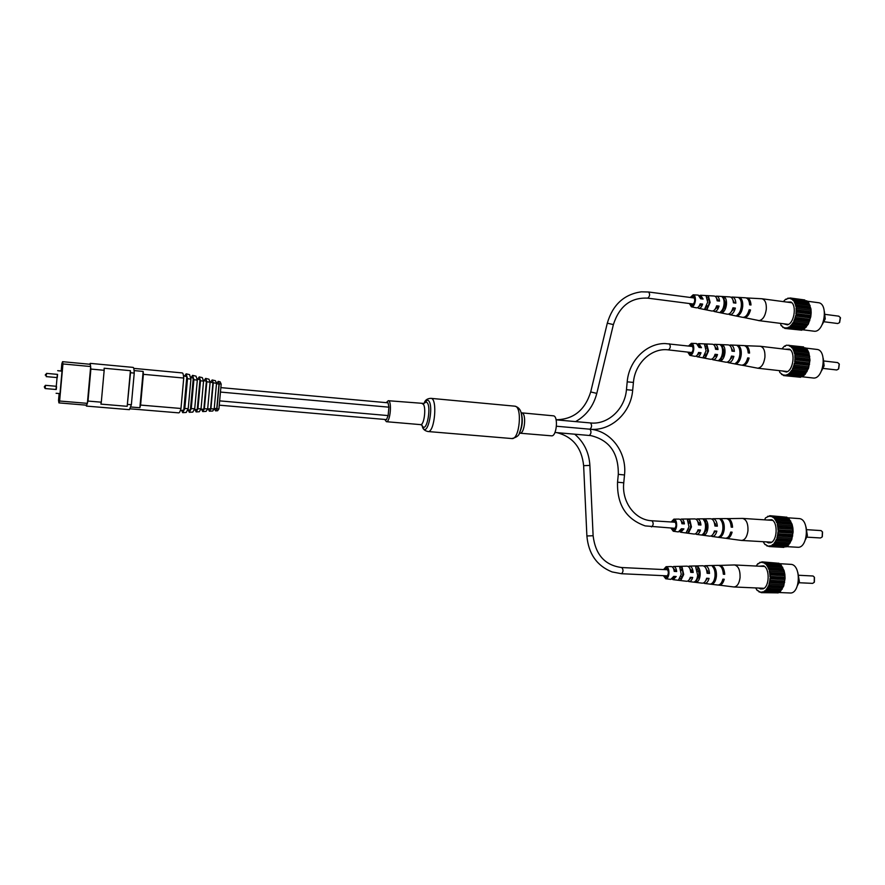 <?xml version="1.0" encoding="UTF-8"?>
<svg xmlns="http://www.w3.org/2000/svg" width="885" height="885" viewBox="0 0 885 885"><rect width="100%" height="100%" fill="white"/><g stroke="black" fill="none" stroke-linecap="round" stroke-linejoin="round"><path stroke-width="1.33" d="M384.743 419.435L386.391 421.702C390.252 422.576 392.221 400.651 388.272 400.717L386.225 402.653M519.34 433.152L551.499 435.829C556.665 436.792 558.557 415.884 553.313 415.817L521.143 412.797M219.259 405.175L386.535 419.601L388.128 415.585L388.913 407.177L388.061 402.819L220.863 387.619M56.452 387.951L56.496 386.302L45.434 385.329L45.146 388.548L56.22 389.511L56.452 387.951M55.987 389.488L57.348 374.366M57.06 377.574L56.275 386.28M46.219 376.612L57.282 377.596L57.569 374.388L46.507 373.393L46.252 375.218M56.098 393.283L60.003 393.615M59.959 394.102L59.383 394.046L59.937 394.323L62.083 370.45L61.441 371.014M59.151 393.548L58.532 400.396L58.919 402.896L59.616 401.027L62.946 363.945L62.569 361.688L61.817 363.779L61.176 370.992M86.022 405.153L86.431 406.093L88.002 401.071L90.878 369.067L90.226 363.37L89.651 364.233M58.919 402.896L86.509 405.186L87.372 403.35L90.679 366.534L90.137 364.277L62.569 361.688M88.002 401.071L101.299 402.188L100.89 404.113L127.186 406.315L130.504 372.729L134.232 373.083C134.111 369.421 133.757 367.541 133.17 367.408L90.226 363.37M90.878 369.067L104.176 370.295L104.131 368.237L130.405 370.682L130.504 372.729M127.186 406.315L130.405 370.682M86.431 406.093L129.42 409.666L131.367 404.722L134.232 373.083M134.089 370.583L143.149 371.434L143.381 374.322L183.737 378.05C183.483 374.764 183.007 373.05 182.299 372.928L133.757 368.37M130.172 408.826L178.759 412.864C179.445 412.875 180.175 411.414 180.971 408.483L183.737 378.05M130.814 406.989L139.863 407.742L140.593 405.076L180.971 408.483M139.863 407.742L143.149 371.434M140.593 405.076L143.381 374.322M183.505 375.848L186.835 376.623L183.77 410.22L180.385 410.408M187.52 378.647L190.906 379.178L188.217 408.604L184.799 408.549L187.52 378.647L186.171 373.835L184.545 376.092M184.799 408.549L182.719 412.653L181.558 410.341M182.719 412.653L186.215 412.465L188.217 408.604M190.906 379.178L189.567 374.632L186.171 373.835M190.718 377.541L193.295 378.138L190.397 409.866L187.786 410.009M191.26 408.66L193.903 379.654L197.311 380.185L194.711 408.704L191.26 408.66L189.324 412.299L188.151 409.987M190.972 377.596L192.598 375.351L193.903 379.654M189.324 412.299L192.83 412.1L194.711 408.704M197.311 380.185L196.027 376.158L192.598 375.351M197.167 379.057L199.977 379.709L197.255 409.501L194.401 409.655M197.941 408.748L200.508 380.705L203.55 381.192L201.039 408.781L197.941 408.748L196.138 411.923L194.977 409.622M197.62 379.156L199.247 376.91L200.508 380.705M196.138 411.923L199.302 411.746L201.039 408.781M203.55 381.192L202.322 377.641L199.247 376.91M203.473 380.528L206.393 381.214L203.849 409.147L200.862 409.301M206.836 381.723L210.11 382.265L207.676 408.848L204.358 408.815L206.836 381.723L205.641 378.415L204.015 380.661M204.358 408.815L202.698 411.558L201.537 409.268M202.698 411.558L206.094 411.381L207.676 408.848M210.11 382.265L208.948 379.2L205.641 378.415M210.088 382.088L212.942 382.751L210.564 408.781L207.654 408.936M210.541 382.198L212.157 379.953L213.274 382.785L210.895 408.87L209.38 411.193L208.229 408.903M209.38 411.193L212.754 411.016L214.192 408.892L210.895 408.87M214.192 408.892L216.526 383.338L213.274 382.785M216.526 383.338L215.442 380.727L212.157 379.953M216.504 383.592L218.993 384.178L216.781 408.45L214.214 408.582M216.637 383.625L218.186 381.369L219.226 383.791L216.936 408.903L215.564 410.861L214.424 408.571M218.186 381.369L220.166 381.844L221.184 384.123L218.916 408.914L216.936 408.903M221.184 384.123L219.226 383.791M218.916 408.914L217.599 410.751L215.564 410.861M127.639 404.412L131.367 404.722M101.299 402.188L104.176 370.295M59.616 401.027L87.372 403.35M62.946 363.945L90.679 366.534M58.111 370.782L62.016 371.136M57.68 370.671L62.027 371.069M46.297 374.764L46.507 373.393M798.558 578.812L798.325 581.832M777.085 563.125L762.029 561.864L757.726 563.789L756.221 566.057M780.083 564.774L778.911 563.225L763.489 562.849L762.029 561.864M755.702 587.928L757.062 590.317L761.266 592.662L762.77 591.822L763.501 592.286L764.85 590.771L780.36 591.512L783.712 586.047L785.072 578.37L784.862 574.343L784.066 570.582L780.979 564.818L765.492 564.099L764.231 562.462M763.501 592.286L778.214 592.917L779.464 591.479M761.266 592.662L776.388 592.839M758.876 588.06L760.503 588.967L763.025 588.846C769.552 586.855 769.983 568.413 763.578 565.836L759.407 566.212M765.625 590.881L768.932 585.383L770.293 577.673L769.308 569.84L766.266 564.066M762.66 562.628L763.788 562.694M764.728 563.502L779.408 564.254M761.52 562.417L759.806 562.329M758.545 563.833L757.726 563.789M757.892 590.361L757.062 590.317M760.79 592.065L759.076 591.988M761.941 591.965L763.069 592.01M764.054 591.291L778.767 591.932M782.24 589.167L767.472 588.525M766.709 588.779L781.455 589.421M766.012 589.664L780.758 590.306M783.712 586.047L768.932 585.383M768.224 585.992L782.993 586.655M767.682 587.164L782.44 587.817M784.674 582.363L769.895 581.677M769.297 582.596L784.066 583.27M768.932 583.989L783.701 584.653M785.072 578.37L770.293 577.673M769.839 578.834L784.619 579.52M769.696 580.328L784.464 581.014M784.862 574.343L770.083 573.624M769.817 574.951L784.586 575.659M769.895 576.467L784.663 577.164M784.066 570.582L769.308 569.84M769.242 571.245L783.999 571.964M769.53 572.661L784.298 573.38M782.738 567.329L768.003 566.588M768.136 567.949L782.871 568.69M768.622 569.177L783.369 569.907M766.598 565.316L781.311 566.057M767.251 566.256L781.975 566.997M779.121 563.656L791.61 564.409C801.511 566.179 799.952 594.2 790.006 592.983L778.457 592.496M797.827 572.584L799.387 581.511L797.562 585.328M799.044 582.739L812.64 583.37L814.222 582.33L814.322 577.142L813.061 576.002L799.199 575.294M814.454 577.418L814.366 582.076M694.172 581.998C696.041 581.202 697.214 578.967 697.679 575.294L695.643 566.865L698 566.798C699.67 568.701 700.378 571.588 700.112 575.427C699.637 579.199 698.42 581.489 696.484 582.286L694.172 581.998M683.707 574.498L680.842 580.339L678.496 580.04L681.262 574.365L679.724 567.329L682.103 567.263L683.707 574.498M663.573 569.564L666.117 566.688C668.142 567.163 669.082 569.486 668.938 573.668C668.474 576.987 667.401 578.69 665.73 578.768L663.385 575.67M715.014 576.268C715.301 571.787 714.427 568.491 712.392 566.389L713.73 566.356C715.799 568.469 716.684 571.798 716.396 576.345C715.81 580.803 714.339 583.425 711.994 584.2L710.677 584.034C712.989 583.259 714.438 580.671 715.014 576.268M718.377 585.029L733.964 586.976C737.183 586.644 739.218 583.547 740.059 577.684C740.28 570.272 738.444 566.024 734.539 564.951L718.919 565.427M672.003 579.067L673.164 579.664L676.206 576.522L673.739 576.378L670.808 579.376L665.73 578.768M703.398 583.005L704.548 583.447C706.551 583.503 708.055 581.81 709.062 578.381L706.628 578.237C705.644 581.578 704.172 583.226 702.225 583.16L688.928 581.567C690.565 581.622 691.816 580.25 692.701 577.451L690.256 577.319C689.393 580.018 688.165 581.334 686.594 581.279L673.164 579.664M719.029 585.184C721.386 585.239 723.133 583.259 724.251 579.232L722.879 579.155C721.762 583.126 720.047 585.085 717.724 585.029L704.548 583.447M687.767 581.058L688.928 581.567M666.117 566.688L671.206 566.555C672.777 566.721 673.784 568.336 674.215 571.389L676.693 571.533C676.251 568.358 675.211 566.677 673.573 566.5L687.048 566.157C689.061 566.4 690.289 568.458 690.742 572.341L693.187 572.484C692.734 568.48 691.473 566.345 689.393 566.101L702.734 565.758C705.19 566.068 706.65 568.579 707.115 573.292L709.538 573.425C709.073 568.601 707.58 566.024 705.057 565.703L718.266 565.36C721.186 565.758 722.879 568.712 723.355 574.221L724.726 574.299C724.262 568.723 722.536 565.725 719.582 565.327M705.057 565.703L703.885 566.024M689.393 566.101L688.209 566.489M673.573 566.5L672.379 566.986M664.093 575.704L665.83 577.573C669.027 574.487 669.137 571.267 666.139 567.893L664.281 569.597M707.646 570.781L707.325 571.666M691.528 569.995L691.163 570.891M697.004 569.155L697.767 569.166C699.692 573.458 699.349 577.042 696.716 579.918L696.373 579.885M672.91 578.126L675.321 576.467M705.677 580.715L707.558 578.292M689.282 579.575L691.517 577.385M707.093 572.949L708.155 573.015L706.02 568.513M690.72 572.075L692.103 572.153L689.625 568.115M674.193 571.19L675.897 571.29L673.219 568.004M680.687 569.088L681.926 569.099C683.463 572.805 683.154 575.947 681.019 578.502L680.089 578.414M724.726 574.299L723.344 573.889M709.538 573.425L708.155 573.015M693.187 572.484L692.103 572.153M676.693 571.533L675.897 571.29M713.575 567.893L713.73 566.356M711.994 584.2L712.082 583.315M697.767 569.166L698 566.798M696.484 582.286L696.716 579.918M681.926 569.099L682.103 567.263M680.842 580.339L681.019 578.502M806.777 532.847L806.357 535.823M784.862 517.028L769.895 515.712L765.536 517.88L764.607 519.838M787.927 518.566L786.831 517.15L771.366 516.619L769.895 515.712M763.147 541.697L764.883 544.441L769.153 546.543L769.828 545.802L771.41 546.034L772.771 544.441L788.336 545.359L791.721 539.706L793.104 531.951L792.883 527.936L792.075 524.219L788.933 518.632L773.413 517.747L772.129 516.176M771.41 546.034L786.157 546.875L787.506 545.304M769.153 546.543L783.867 547.384L784.42 546.775M766.476 541.885L768.368 542.881L770.68 542.726C777.318 540.812 778.147 522.415 771.742 519.716L767.494 520.026M773.567 544.507L776.919 538.821L778.291 531.033L777.284 523.267L774.198 517.659M770.536 516.442L771.554 516.508M772.638 517.183L787.351 518.156M769.275 516.409L767.638 516.298M765.802 544.496L764.883 544.441M768.777 546.1L766.919 545.99M769.828 545.802L771.134 545.879M771.974 545.016L786.721 545.857M790.239 542.914L775.437 542.051M774.663 542.35L789.442 543.213M773.955 543.268L788.734 544.12M791.721 539.706L776.919 538.821M776.2 539.474L791.002 540.348M775.647 540.68L790.438 541.554M792.706 535.967L777.893 535.071M777.284 536.011L792.086 536.907M776.919 537.427L791.721 538.312M793.104 531.951L778.291 531.033M777.827 532.217L792.639 533.135M777.683 533.732L792.495 534.628M792.883 527.936L778.081 527.006M777.804 528.345L792.606 529.274M777.882 529.849L792.694 530.779M792.075 524.219L777.284 523.267M777.218 524.672L792.009 525.613M777.517 526.066L792.307 527.006M790.725 521.044L775.957 520.081M776.101 521.442L790.869 522.404M776.599 522.637L791.367 523.588M774.53 518.887L789.276 519.86M775.194 519.794L789.951 520.756M787.141 517.747L799.553 518.61C809.808 519.882 807.861 548.634 797.606 547.262L786.3 546.62M806.025 527.051L807.397 535.635L805.461 539.64M806.943 537.151L820.528 537.969L822.176 536.941L822.397 531.797L821.048 530.591L807.275 529.706M822.53 532.062L822.32 536.686M701.894 534.817C703.796 533.898 704.991 531.597 705.456 527.891C705.71 524.141 705.024 521.376 703.376 519.606L705.743 519.572C707.436 521.376 708.166 524.208 707.9 528.057C707.414 531.863 706.186 534.23 704.228 535.148L701.894 534.817M691.45 526.94L688.541 532.958L686.185 532.626L688.984 526.774L687.424 519.849L689.813 519.805L691.45 526.94M671.25 521.973L673.883 519.141C675.863 519.606 676.782 521.862 676.638 525.933C676.14 529.385 675.012 531.155 673.264 531.232L670.941 528.091M722.846 529.075C723.133 524.573 722.237 521.342 720.18 519.373L721.507 519.351C723.609 521.342 724.516 524.617 724.229 529.175C723.631 533.666 722.149 536.376 719.759 537.295L718.443 537.106C720.799 536.188 722.26 533.511 722.846 529.075M740.944 540.348L741.542 540.436C744.916 540.115 747.062 536.896 747.958 530.79C748.201 523.588 746.409 519.462 742.592 518.411L726.895 518.643M679.536 531.631L680.698 532.239L683.917 528.909L681.439 528.743L678.33 531.918L673.264 531.232M710.954 536.022L712.104 536.476C714.206 536.542 715.799 534.772 716.872 531.144L714.427 530.978C713.387 534.507 711.839 536.233 709.781 536.155L696.473 534.363C698.199 534.44 699.526 532.991 700.466 530.026L698.011 529.861C697.092 532.726 695.798 534.12 694.139 534.053L680.698 532.239M725.943 538.257L726.596 538.423C729.074 538.5 730.91 536.421 732.105 532.184L730.722 532.084C729.539 536.266 727.736 538.323 725.28 538.246L712.104 536.476M695.322 533.854L696.473 534.363M673.883 519.141L678.994 519.086C680.532 519.252 681.505 520.8 681.926 523.721L684.404 523.887C683.983 520.845 682.966 519.241 681.373 519.064L694.891 518.92C696.86 519.152 698.055 521.132 698.497 524.871L700.953 525.037C700.511 521.188 699.283 519.141 697.247 518.887L710.644 518.743C713.044 519.053 714.472 521.475 714.914 526L717.348 526.166C716.905 521.53 715.445 519.041 712.978 518.721L726.242 518.577C729.096 518.964 730.756 521.818 731.209 527.128L732.581 527.217C732.138 521.84 730.457 518.953 727.558 518.555M712.978 518.721L711.794 519.019M697.247 518.887L696.053 519.252M681.373 519.064L680.156 519.528M671.66 528.135L673.385 530.038C676.682 526.995 676.848 523.765 673.872 520.347L671.969 522.028M698.63 529.905L698.918 530.746M714.87 531.011L715.08 531.741M715.478 523.776L715.102 524.728M699.316 522.781L698.907 523.71M704.814 521.94L705.511 521.951C707.469 526.11 707.126 529.717 704.46 532.759L704.051 532.715M680.488 530.701L683.054 528.843M713.332 533.744L715.379 531.044M696.893 532.372L699.294 529.949M714.903 525.767L715.943 525.834L713.929 521.575M698.475 524.683L699.847 524.772L697.468 520.911M681.915 523.588L683.596 523.699L680.996 520.557M688.442 521.63L689.636 521.652C691.196 525.259 690.886 528.411 688.718 531.111L687.745 531.011M732.581 527.217L731.198 526.896M717.348 526.166L715.943 525.834M700.953 525.037L699.847 524.772M684.404 523.887L683.596 523.699M721.375 520.789L721.507 519.351M719.759 537.295L719.859 536.31M705.511 521.951L705.743 519.572M704.228 535.148L704.46 532.759M689.636 521.652L689.813 519.805M688.541 532.958L688.718 531.111M824.543 315.514L824.2 318.5M805.173 300.623L804.753 299.96L790.15 297.98L785.581 299.296L783.358 301.619M807.894 302.626L806.899 300.856L791.467 299.174L790.15 297.98M780.504 323.368L781.068 325.536L784.895 328.435L786.522 327.815L787.174 328.379L788.734 327.063L804.122 329.12L808.27 324.187L810.782 316.775L811.169 312.748L810.948 308.898L808.724 302.736L793.292 300.69L792.274 298.876M787.174 328.379L801.788 330.216L803.149 328.999M784.895 328.435L799.863 329.972M783.358 323.733L787.418 324.85C794.21 323.423 797.042 305.159 790.936 302.028L786.688 302.062M789.486 327.284L793.591 322.317L796.069 314.85L796.246 306.951L794.066 300.767M789.674 298.378L787.871 298.134M790.67 298.831L791.931 298.997M786.466 299.418L785.581 299.296M781.82 325.636L781.068 325.536M784.453 327.671L782.816 327.472M785.67 327.837L786.699 327.97M787.86 327.472L802.485 329.308M806.335 327.074L791.677 325.215M790.869 325.359L805.527 327.218M790.051 326.134L804.697 327.981M808.27 324.187L793.591 322.317M792.794 322.815L807.463 324.684M792.075 323.899L806.744 325.769M809.786 320.669L795.084 318.777M794.354 319.607L809.045 321.487M793.79 320.923L808.481 322.804M810.782 316.775L796.069 314.85M795.449 315.945L810.151 317.848M795.084 317.416L809.775 319.319M811.169 312.748L796.467 310.812M796.002 312.095L810.704 314.02M795.858 313.611L810.56 315.525M810.948 308.898L796.246 306.951M795.969 308.323L810.671 310.27M796.058 309.772L810.76 311.708M810.107 305.48L795.427 303.522M795.361 304.894L810.04 306.852M795.67 306.188L810.361 308.135M794.21 302.05L808.879 304.02M794.719 303.09L809.399 305.048M792.617 299.982L807.253 301.962M806.998 301.177L818.282 302.692C828.957 303.389 824.245 333.28 813.824 331.178L802.175 329.718M824.411 311.631L825.24 318.91L822.442 324.198M824.245 321.786L837.752 323.523L839.489 322.627L840.296 317.494L838.681 316.177M840.396 317.781L839.666 322.372M720.423 311.951C722.37 310.491 723.576 307.892 724.052 304.152C724.306 300.435 723.587 297.946 721.906 296.718L724.251 296.84C725.988 298.09 726.74 300.623 726.474 304.451C725.988 308.29 724.738 310.956 722.735 312.427L720.423 311.951M710.124 302.438L707.159 309.164L704.825 308.677L707.679 302.139L706.064 295.889L708.431 296.01L710.124 302.438M690.267 297.471L693.143 294.816C694.825 295.225 695.577 297.161 695.4 300.623C694.758 304.672 693.42 306.73 691.395 306.818L689.382 303.533M741.32 306.287C741.608 301.818 740.701 298.931 738.577 297.614L739.904 297.681C742.061 299.008 742.991 301.929 742.703 306.453C742.106 310.989 740.59 314.053 738.156 315.635L736.851 315.37C739.252 313.788 740.734 310.768 741.32 306.287M743.267 317.383L759.142 320.613C762.87 319.817 765.248 316.067 766.288 309.363C766.598 303.234 765.138 299.694 761.919 298.754L746.199 297.924M697.612 307.626L698.719 308.323C700.323 308.445 701.628 307.04 702.635 304.097L700.123 303.942M702.635 304.097L700.168 303.798C699.194 306.619 697.933 307.969 696.384 307.836L691.395 306.818M728.543 314.142L729.638 314.662C732.127 314.806 734.041 312.615 735.38 308.102L732.902 308.057M735.38 308.102L732.957 307.814C731.652 312.206 729.782 314.341 727.359 314.197L714.25 311.509C716.297 311.642 717.901 309.838 719.074 306.11L716.584 306.011M743.909 317.593C746.829 317.737 749.031 315.193 750.524 309.96L749.086 310.038M750.524 309.96L749.153 309.794C747.67 314.96 745.491 317.472 742.615 317.328L729.638 314.662M713.155 310.912L714.25 311.509M719.074 306.11L716.64 305.812C715.489 309.429 713.918 311.166 711.949 311.033L698.719 308.323M693.143 294.816L698.254 295.103L700.654 298.776L703.121 299.086L700.632 295.247L714.173 296.021C715.799 296.254 716.784 297.858 717.127 300.812L719.56 301.11C719.217 298.057 718.211 296.398 716.529 296.154L729.937 296.917C731.939 297.227 733.101 299.196 733.444 302.825L735.866 303.124C735.524 299.395 734.329 297.371 732.271 297.05L745.546 297.802C747.936 298.19 749.296 300.535 749.639 304.827L751.011 304.993C750.668 300.646 749.296 298.267 746.874 297.88M732.271 297.05L731.054 297.272M716.529 296.154L715.301 296.442M700.632 295.247L699.382 295.623M690.09 303.621L691.616 305.635C695.19 302.836 695.654 299.628 693.032 296.01L690.975 297.559M716.828 307.084L717.038 308.046M732.924 309.164L733.09 310.126M734.262 302.305L733.953 302.891M718.211 300.203L717.812 300.9M723.609 299.185L724.019 299.23C726.032 302.692 725.678 306.298 722.968 310.049L722.26 309.927M698.641 306.774L701.805 304.152M731.11 312.051L733.942 308.19M714.848 309.562L717.945 306.177M734.395 302.947L732.913 299.949M718.399 300.966L716.529 298.179M702.259 298.975L700.112 296.718M707.281 297.769L708.254 297.858C709.858 300.889 709.549 304.042 707.336 307.316L706.153 307.117M739.816 298.654L739.904 297.681M738.156 315.635L738.3 314.175M724.019 299.23L724.251 296.84M722.735 312.427L722.968 310.049M708.254 297.858L708.431 296.01M707.159 309.164L707.336 307.316M823.415 362.573L823.249 365.582M804.056 347.761L803.558 346.931L786.61 345.183L784.309 346.223L781.964 348.845M779.419 370.649L779.785 372.43L783.623 375.583L785.249 375.041L785.902 375.649L787.462 374.41L802.916 376.313L805.14 374.366L808.591 368.116L809.985 360.195L808.923 352.805L807.54 349.962L805.704 347.96L790.205 346.433L788.9 345.161M785.902 375.649L800.571 377.276L801.81 376.191M783.623 375.583L798.48 377.043M782.307 370.97L786.444 372.021C793.259 370.483 795.67 352.208 789.453 349.144L785.15 349.232M788.225 374.676L792.329 369.908L794.83 362.529L795.007 354.564L792.816 348.203L791.013 346.19M788.568 345.416L786.61 345.183M789.42 346.057L790.891 346.234M785.316 346.345L784.309 346.223M783.07 374.654L781.543 374.477M784.398 375.019L785.338 375.118M786.599 374.775L801.279 376.413M805.14 374.366L790.416 372.718M789.608 372.817L804.321 374.466M788.789 373.558L803.491 375.196M807.076 371.567L792.329 369.908M791.533 370.373L806.268 372.021M790.814 371.423L805.538 373.072M808.591 368.116L793.834 366.434M793.104 367.22L807.85 368.89M792.54 368.525L807.286 370.195M809.587 364.233L794.83 362.529M794.199 363.591L808.956 365.284M793.834 365.051L808.591 366.744M809.985 360.195L795.217 358.48M794.752 359.741L809.521 361.456M794.608 361.257L809.366 362.961M809.753 356.301L795.007 354.564M794.73 355.936L809.476 357.662M794.807 357.407L809.565 359.122M808.923 352.805L794.177 351.057M794.111 352.44L808.857 354.188M794.42 353.757L809.167 355.493M807.54 349.962L792.816 348.203M792.971 349.509L807.684 351.268M793.48 350.582L808.204 352.33M791.356 347.329L806.058 349.088M792.042 348.082L806.744 349.841M805.748 348.082L816.8 349.409C827.586 349.94 823.581 379.942 813.005 377.983L801.069 376.656M823.216 358.337L824.123 365.837L821.557 370.804M823.238 368.425L836.767 369.974L838.515 369.023L839.201 363.923L837.619 362.596M839.301 364.2L838.692 368.779M718.885 360.195C720.832 358.845 722.038 356.301 722.514 352.562C722.768 348.823 722.049 346.267 720.368 344.907L722.724 345.006C724.472 346.378 725.213 348.989 724.959 352.827C724.461 356.677 723.211 359.277 721.198 360.637L718.885 360.195M708.531 351.002L705.566 357.595L703.221 357.142L706.075 350.726L704.471 344.309L706.85 344.398L708.531 351.002M688.519 346.024L691.373 343.325C693.132 343.745 693.928 345.758 693.751 349.354C693.143 353.281 691.838 355.283 689.846 355.361L687.756 352.108M739.86 354.487C740.148 350.006 739.229 347.031 737.116 345.559L738.444 345.615C740.601 347.086 741.53 350.095 741.243 354.642C740.645 359.188 739.13 362.186 736.685 363.635L735.38 363.381C737.78 361.943 739.274 358.978 739.86 354.487M742.039 365.184L757.759 368.204C761.498 367.629 763.888 363.989 764.917 357.286C765.215 350.914 763.689 347.241 760.315 346.267L744.55 345.67M696.108 356.091L697.225 356.766C698.785 356.876 700.046 355.538 701.008 352.739L698.508 352.551M701.008 352.739L698.542 352.462C697.601 355.151 696.384 356.434 694.88 356.323L689.846 355.361M727.216 362.164L728.322 362.662C730.756 362.795 732.614 360.704 733.897 356.367L731.43 356.246M733.897 356.367L731.464 356.102C730.202 360.317 728.388 362.363 726.032 362.231L712.845 359.73C714.837 359.852 716.396 358.126 717.525 354.564L715.047 354.398M742.681 365.394C745.524 365.527 747.67 363.082 749.097 358.049L747.681 358.038M749.097 358.049L747.714 357.905C746.298 362.872 744.185 365.284 741.376 365.14L728.322 362.662M711.739 359.155L712.845 359.73M717.525 354.564L715.069 354.288C713.974 357.75 712.458 359.41 710.533 359.288L697.225 356.766M691.373 343.325L696.495 343.546L699.028 347.429L701.495 347.705L698.885 343.645L712.447 344.232C714.162 344.464 715.202 346.146 715.567 349.276L718.012 349.542C717.646 346.323 716.584 344.575 714.814 344.331L728.244 344.896C730.357 345.216 731.585 347.285 731.95 351.102L734.384 351.378C734.019 347.451 732.758 345.327 730.59 344.995L743.898 345.57C746.409 345.947 747.847 348.402 748.201 352.927L749.584 353.071C749.219 348.502 747.77 346.013 745.225 345.626M730.59 344.995L729.384 345.238M714.814 344.331L713.587 344.63M698.885 343.645L697.634 344.044M688.475 352.186L690.057 354.177C693.597 351.323 694.006 348.115 691.274 344.53L689.238 346.101M715.323 355.261L715.567 356.268M731.475 357.109L731.685 358.126M732.703 350.172L732.249 351.113M716.584 348.314L716.087 349.232M722.027 347.363L722.492 347.396C724.505 351.024 724.162 354.642 721.43 358.248L720.788 358.148M697.126 355.217L700.19 352.739M729.782 360.018L732.459 356.356M713.432 357.772L716.396 354.553M732.924 351.212L731.331 347.905M716.861 349.42L714.881 346.367M700.654 347.606L698.409 345.128M705.644 346.179L706.661 346.256C708.265 349.42 707.967 352.584 705.743 355.748L704.593 355.56M738.344 346.688L738.444 345.615M736.685 363.635L736.818 362.275M722.492 347.396L722.724 345.006M721.198 360.637L721.43 358.248M706.661 346.256L706.85 344.398M705.566 357.595L705.743 355.748M519.871 433.119C524.794 434.07 526.697 412.963 521.685 412.93L521.652 412.919M519.451 432.92L520.225 431.26C522.338 425.928 522.825 420.441 521.685 414.811L521.21 413.052M519.595 432.599C522.062 426.36 522.626 419.966 521.298 413.383C520.468 409.401 518.278 407 514.749 406.171L514.749 406.171C522.648 406.104 519.617 440.088 511.829 438.551C516.63 437.444 519.218 435.453 519.595 432.599M511.829 438.551L427.953 431.526C434.701 432.986 437.798 398.173 430.918 398.35L514.694 406.16M421.891 425.176L422.222 426.127C427.411 441.294 435.287 401.314 427.311 400.108L423.804 403.538M421.946 425.22C426.67 435.752 432.466 402.808 425.984 402.078L423.871 403.494M423.517 404.058L423.926 403.449L388.249 400.717M422.366 403.837C426.603 403.792 424.645 425.519 420.508 424.623L422.001 425.276L421.691 424.601M219.657 400.872L388.128 415.585M220.465 392.066L388.913 407.177M45.146 388.548L44.294 386.845L45.434 385.329M574.675 434.17C584 442.124 589.078 452.545 589.886 465.41L593.116 535.735C595.45 554.806 604.997 565.404 621.746 567.539C623.494 569.686 623.416 571.754 621.524 573.723L621.336 573.69M593.116 535.735L586.888 535.967C588.481 553.833 596.866 565.814 612.044 571.92L621.524 573.723L667.777 575.869M589.886 465.41L583.635 465.676L586.888 535.967M648.484 291.995L648.628 292.006C650.154 294.285 649.856 296.331 647.754 298.145L693.763 304.097M556.101 419.755C573.48 419.435 585.018 410.164 590.704 391.944L607.298 323.18L613.382 324.596C619.345 306.133 630.806 297.316 647.754 298.145M590.704 391.944L596.8 393.394L613.382 324.596M590.118 429.214C611.092 430.785 627.111 452.622 624.511 474.968L623.759 482.812C621.558 502.304 635.341 520.203 651.902 520.767C653.683 522.935 653.584 524.982 651.581 526.907L651.437 526.885M623.759 482.812L617.542 482.192C616.911 504.627 626.126 519.196 645.187 525.9L675.388 528.356M624.511 474.968L618.305 474.349L617.542 482.192M556.455 426.238L589.963 429.203C610.927 431.471 630.939 412.819 632.664 390.274L626.447 389.699C624.921 409.191 607.84 424.922 590.527 422.953L590.538 422.953C592.076 425.209 591.888 427.3 589.963 429.203C591.479 431.482 591.28 433.562 589.366 435.453L589.344 435.442M669.137 343.767L669.226 343.778C670.863 346.035 670.609 348.07 668.463 349.896L692.192 352.617M626.447 389.699L627.2 381.844L633.428 382.42C634.976 362.817 652.035 347.517 668.463 349.896M424.424 402.432C425.419 399.854 427.577 398.493 430.895 398.35M422.311 426.371C422.831 429.081 424.712 430.796 427.953 431.526M420.508 424.623L386.391 421.702M45.467 374.421L45.378 375.406M46.418 375.229L45.721 374.941L46.462 374.775M680.875 576.478L682.357 576.544M697.358 577.241L698.531 577.297M621.746 567.539L667.965 569.774M673.994 570.062L675.62 570.139M681.063 570.405L682.545 570.471M690.543 570.858L691.849 570.925M697.535 571.19L698.707 571.256M706.938 571.644L707.923 571.699M583.635 465.676C581.744 447.755 572.827 436.736 556.886 432.632M699.769 304.882L701.385 305.082M706.805 305.79L708.277 305.978M716.242 307.006L717.536 307.172M723.211 307.914L724.372 308.057M732.57 309.119L733.543 309.252M607.298 323.18C612.686 304.805 624.014 294.351 641.26 291.829L648.628 292.006L694.648 298.046M707.69 299.761L709.173 299.949M724.096 301.907L725.258 302.062M575.593 421.603C586.434 415.463 593.503 406.06 596.8 393.394M688.53 529.153L690.012 529.252M705.057 530.159L706.219 530.237M651.902 520.767L675.697 522.261M681.749 522.637L683.375 522.736M688.829 523.079L690.311 523.168M698.342 523.677L699.648 523.754M705.367 524.119L706.518 524.185M714.792 524.705L715.766 524.772M554.972 432.466L590.826 435.608C609.422 440.088 618.582 453.009 618.305 474.349M698.232 353.303L699.847 353.491M705.301 354.111L706.772 354.288M714.781 355.206L716.076 355.35M721.784 356.002L722.934 356.135M731.176 357.075L732.149 357.186M627.2 381.844C628.87 360.914 646.183 343.336 665.033 343.546L692.966 346.533M699.006 347.241L700.61 347.429M706.064 348.059L707.546 348.236M715.556 349.166L716.839 349.321M722.547 349.984L723.698 350.117M731.95 351.079L732.913 351.19M632.664 390.274L633.428 382.42M590.527 422.953L556.123 419.844M733.964 586.976L764.02 588.293M734.539 564.951L764.551 566.477M726.596 538.423L741.287 540.414M741.542 540.436L771.687 542.195M742.592 518.411L772.693 520.369M838.914 316.188L825.395 314.407M840.518 318.047L840.296 317.494M758.6 320.591L788.491 324.386M761.919 298.754L791.832 302.747M837.752 362.607L824.234 361.025M757.471 368.182L787.495 371.556M760.315 346.267L790.349 349.852"/></g></svg>
